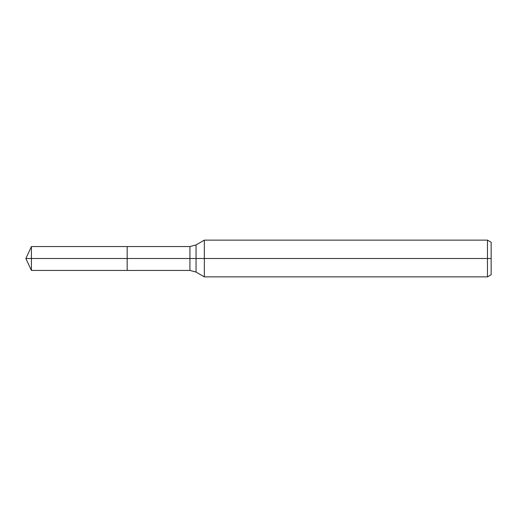 <?xml version="1.0" encoding="UTF-8"?>
<svg xmlns="http://www.w3.org/2000/svg" width="517" height="517" viewBox="0 0 517 517"><rect width="100%" height="100%" fill="white"/><g stroke="black" fill="none" stroke-linecap="round" stroke-linejoin="round"><path stroke-width="0.78" d="M487.479 276.866L487.479 240.134L491.15 242.253L491.15 274.747L487.479 276.866L204.344 276.866L204.344 240.134L196.053 244.922L196.053 272.078L189.926 270.436L127.176 270.436L127.176 246.564L31.414 246.564L31.414 258.5L25.85 258.5L31.414 270.436L31.414 258.5L127.176 258.5L25.85 258.5L491.15 258.5M31.414 270.436L127.176 270.436L127.176 246.564L189.926 246.564L189.926 270.436M487.479 240.134L204.344 240.134M196.053 272.078L204.344 276.866M196.053 244.922L189.926 246.564M25.85 258.5L31.414 246.564"/></g></svg>
